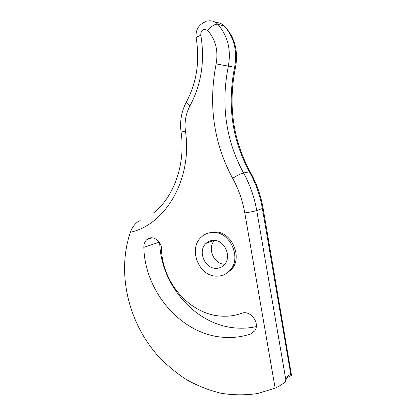 <?xml version="1.0" encoding="UTF-8"?>
<svg xmlns="http://www.w3.org/2000/svg" width="416" height="416" viewBox="0 0 416 416"><rect width="100%" height="100%" fill="white"/><g stroke="black" fill="none" stroke-linecap="round" stroke-linejoin="round"><path stroke-width="0.62" d="M208.031 20.977C211.754 20.368 214.994 21.455 217.745 24.242C227.781 35.745 231.301 49.78 228.316 66.342C220.745 104.723 225.815 140.265 243.532 172.962C250.016 184.699 254.415 197.226 256.74 210.548L285.86 379.964L285.262 381.815C282.469 384.212 279.094 386.324 275.137 388.159L257.644 393.536C245.528 395.314 233.371 395.231 221.166 393.281C209.113 390.333 197.564 385.793 186.514 379.657C175.885 372.72 166.176 364.572 157.388 355.212C127.733 321.282 116.756 272.23 130.39 232.263C132.028 227.77 134.576 224.208 138.034 221.567L140.213 220.641M285.86 379.964L288.08 375.58L290.025 374.65L290.862 374.811L262.402 208.64C260.135 195.577 255.814 183.3 249.449 171.798C232.04 139.74 227.094 104.905 234.619 67.283L216.128 63.892C218.436 50.742 215.634 39.593 207.714 30.446L204.464 29.333C201.796 30.196 200.585 32.209 200.834 35.365C205.015 60.892 201.386 84.406 189.94 105.893C185.775 113.734 184.272 122.148 185.432 131.128C192.728 179.202 165.256 224.921 130.39 232.263M256.266 326.591C249.605 328.078 242.866 328.552 236.038 328.006C195.26 325.198 160.779 284.742 159.708 242.85M143.842 247.359C144.758 291.158 180.404 333.949 222.732 337.256C232.216 338.094 241.467 337.022 250.484 334.043L254.53 331.084C260.723 323.591 250.422 309.54 241.623 313.326C234.988 315.676 228.14 316.602 221.068 316.113C189.493 314.335 162.022 282.105 161.522 248.929C161.554 240.744 152.23 234.744 147.056 239.465C144.862 241.374 143.79 244.005 143.842 247.359L159.286 242.206M213.018 232.445C208.541 232.513 204.672 234.036 201.412 237.016C187.938 248.388 198.63 276.323 216.471 276.136C221.712 276.25 226.148 274.388 229.788 270.54C242.164 258.378 230.194 231.4 213.018 232.445M225.472 273.988L231.14 269.87C243.485 257.748 231.561 230.885 214.438 231.936L208.026 233.189M215.852 268.33C219.118 268.377 221.894 267.223 224.177 264.872C232.227 257.182 224.718 239.793 213.647 240.365C210.694 240.391 208.151 241.405 206.019 243.402C197.522 250.77 204.506 268.544 215.852 268.33M286.634 377.842L291.507 375.346L290.862 374.811M263.099 208.307L291.507 375.346M214.583 240.406C206.866 247.91 213.814 264.43 224.635 264.196M250.167 171.772C232.872 139.729 227.978 104.926 235.487 67.366L234.619 67.283C237.583 51.064 234.135 37.31 224.266 26.026L217.745 24.242C214.848 23.993 211.505 26.062 207.714 30.446M235.487 67.366C238.41 51.688 235.04 38.262 225.389 27.082L224.266 26.026C221.92 23.624 219.133 22.5 215.92 22.662M275.137 388.159L244.785 212.93C250.042 212.155 254.025 211.364 256.74 210.548L263.089 208.239C260.837 195.39 256.578 183.326 250.318 172.042L249.449 171.798L243.532 172.962C240.796 173.696 237.162 175.469 232.627 178.282C213.71 143.224 208.208 105.092 216.128 63.892M244.785 212.93C242.627 200.658 238.576 189.108 232.627 178.282M250.484 334.043L254.649 330.918M181.074 132.148L185.432 131.128M196.217 38.246L196.18 38.028C199.904 61.069 196.737 82.186 186.69 101.384C185.936 102.149 187.018 103.652 189.94 105.893M206.149 21.492C198.635 24.435 195.307 29.947 196.18 38.028C196.342 37.227 197.891 36.338 200.834 35.365M223.922 25.678L224.37 26.057M213.928 240.37L206.019 243.402M229.788 270.54L231.14 269.87M290.025 374.65L287.737 375.965M147.056 239.465L152.194 237.838M186.425 101.873C181.428 111.379 179.644 121.456 181.069 132.111C185.874 165.22 173.165 197.881 153.457 213.013"/></g></svg>
